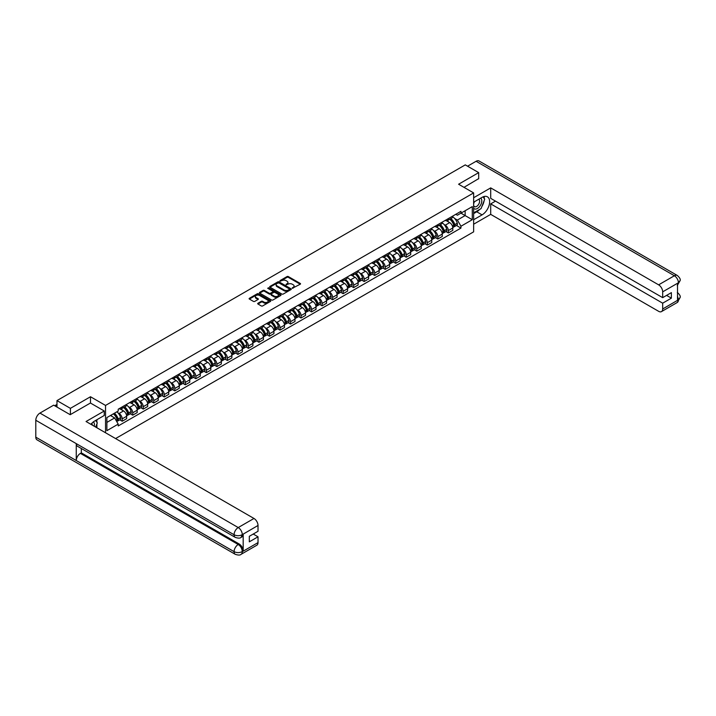 <?xml version="1.0" encoding="UTF-8"?>
<svg xmlns="http://www.w3.org/2000/svg" width="716" height="716" viewBox="0 0 716 716"><rect width="100%" height="100%" fill="white"/><g stroke="black" fill="none" stroke-linecap="round" stroke-linejoin="round"><path stroke-width="1.07" d="M292.298 288.28L300.264 284.216A0.94 0.537 0 0 0 300.264 283.455L288.342 276.573A0.94 0.537 0 0 0 287.026 276.573L279.992 280.636L279.992 281.173L281.827 280.645A2.998 1.727 0 0 1 286.06 280.645L287.053 281.218A2.998 1.727 0 0 1 287.93 282.444A2.998 1.727 0 0 1 287.053 283.661L286.149 284.726L287.984 284.198A2.998 1.727 0 0 1 292.218 284.198L293.211 284.771A2.998 1.727 0 0 1 294.088 285.997A2.998 1.727 0 0 1 293.211 287.223L292.298 288.28L292.298 287.743M257.957 303.253A0.94 0.537 0 0 0 257.957 304.014L261.304 305.947A0.94 0.537 0 0 0 262.629 305.947L270.442 301.436A0.94 0.537 0 0 0 270.442 300.675L258.521 293.793A0.94 0.537 0 0 0 257.196 293.793L249.392 298.304A0.94 0.537 0 0 0 249.392 299.064L253.428 301.4A0.94 0.537 0 0 0 254.753 301.4L258.091 299.467A0.94 0.537 0 0 0 258.091 298.706L256.086 297.552A2.506 1.45 0 0 1 255.361 296.522A2.506 1.45 0 0 1 256.901 295.189A2.506 1.45 0 0 1 259.631 295.502L267.48 300.031A2.506 1.45 0 0 1 268.214 301.051A2.506 1.45 0 0 1 266.665 302.394A2.506 1.45 0 0 1 263.935 302.08L262.629 301.32A0.94 0.537 0 0 0 261.304 301.32L257.957 303.253L257.957 304.014M105.538 405.435L90.493 396.745L70.401 408.353L56.976 400.602L465.275 164.877L478.691 172.628L458.598 184.227L473.634 192.908L105.538 405.435L105.538 432.768M281.889 294.061A0.94 0.537 0 0 0 283.214 294.061L291.027 289.55A0.94 0.537 0 0 0 291.027 288.79L279.115 281.907A0.94 0.537 0 0 0 277.79 281.907L269.977 286.418A0.94 0.537 0 0 0 269.977 287.179L281.889 294.061M267.954 288.423L280.717 295.502L272.921 300.004A0.94 0.537 0 0 1 271.597 300.004L259.684 293.121L263.023 291.206L263.023 290.428L259.684 292.361A0.94 0.537 0 0 0 259.684 293.121L259.684 292.361M263.023 291.206A0.94 0.537 0 0 1 264.347 291.206L264.347 290.428A0.94 0.537 0 0 0 263.023 290.428M264.347 290.428L269.18 293.22A0.94 0.537 0 0 0 270.505 293.22L272.724 291.94A0.94 0.537 0 0 0 272.724 291.179L267.695 288.271L268.616 287.734L280.735 294.732A0.94 0.537 0 0 1 280.735 295.493L280.735 294.732M115.58 438.568L473.634 231.85L473.634 192.908M70.401 408.353L70.401 414.582M56.976 400.602L56.976 407.064M478.691 178.857L478.691 172.628M448.341 218.613A4.386 2.533 60 0 1 447.437 220.582L451.885 218.013A4.386 2.533 -120 0 0 452.798 216.044M444.117 224.547L445.245 225.191A4.386 2.533 60 0 1 448.341 230.561L452.798 227.992A4.386 2.533 -120 0 0 449.693 222.622L446.507 220.779M452.798 227.992L452.798 230.373L448.341 232.942L445.934 231.545M447.437 220.582A4.386 2.533 60 0 1 445.271 220.385M448.341 230.561L448.341 232.942M437.825 224.681A4.386 2.533 60 0 1 436.912 226.65L441.369 224.081A4.386 2.533 -120 0 0 442.273 222.112M435.409 237.623L437.825 239.01L442.273 236.441L442.273 234.069A4.386 2.533 -120 0 0 439.168 228.699L435.981 226.856M436.912 226.65A4.386 2.533 60 0 1 434.755 226.453M433.601 230.615L434.719 231.268A4.386 2.533 60 0 1 437.825 236.638L437.825 239.01M427.3 230.758A4.386 2.533 60 0 1 426.396 232.727L430.844 230.158A4.386 2.533 -120 0 0 431.757 228.189M424.892 243.691L427.3 245.087L431.757 242.518L431.757 240.146A4.386 2.533 -120 0 0 428.651 234.767L425.465 232.933M426.396 232.727A4.386 2.533 60 0 1 424.23 232.53M423.075 236.692L424.203 237.336A4.386 2.533 60 0 1 427.3 242.715L427.3 245.087M416.784 236.835A4.386 2.533 60 0 1 415.871 238.804L420.328 236.235A4.386 2.533 -120 0 0 421.232 234.266M414.367 249.768L416.784 251.164L421.232 248.595L421.232 246.215A4.386 2.533 -120 0 0 418.126 240.845L414.94 239.001M415.871 238.804A4.386 2.533 60 0 1 413.714 238.607M412.559 242.769L413.678 243.413A4.386 2.533 60 0 1 416.784 248.783L416.784 251.164M406.258 242.903A4.386 2.533 60 0 1 405.354 244.881L409.803 242.303A4.386 2.533 -120 0 0 410.707 240.334M403.842 255.845L406.258 257.232L410.707 254.663L410.707 252.292A4.386 2.533 -120 0 0 407.61 246.922L404.424 245.078M405.354 244.881A4.386 2.533 60 0 1 403.189 244.675M402.034 248.837L403.162 249.49A4.386 2.533 60 0 1 406.258 254.86L406.258 257.232M395.742 248.98A4.386 2.533 60 0 1 394.829 250.949L399.277 248.38A4.386 2.533 -120 0 0 400.19 246.411M393.326 261.913L395.742 263.309L400.19 260.74L400.19 258.369A4.386 2.533 -120 0 0 397.085 252.99L393.898 251.155M394.829 250.949A4.386 2.533 60 0 1 392.672 250.752M391.518 254.914L392.637 255.558A4.386 2.533 60 0 1 395.742 260.937L395.742 263.309M385.217 255.057A4.386 2.533 60 0 1 384.313 257.026L388.761 254.457A4.386 2.533 -120 0 0 389.665 252.488M382.8 267.99L385.217 269.386L389.665 266.817L389.665 264.437A4.386 2.533 -120 0 0 386.568 259.067L383.382 257.223M384.313 257.026A4.386 2.533 60 0 1 382.147 256.829M380.993 260.991L382.111 261.635A4.386 2.533 60 0 1 385.217 267.005L385.217 269.386M374.701 261.134A4.386 2.533 60 0 1 373.788 263.103L378.236 260.526A4.386 2.533 -120 0 0 379.149 258.557M372.284 274.067L374.701 275.463L379.149 272.885L379.149 270.514A4.386 2.533 -120 0 0 376.043 265.144L372.857 263.3M373.788 263.103A4.386 2.533 60 0 1 371.631 262.897M370.476 267.059L371.595 267.712A4.386 2.533 60 0 1 374.701 273.082L374.701 275.463M364.175 267.202A4.386 2.533 60 0 1 363.272 269.171L367.72 266.603A4.386 2.533 -120 0 0 368.624 264.634M361.759 280.144L364.175 281.531L368.624 278.963L368.624 276.591A4.386 2.533 -120 0 0 365.527 271.212L362.341 269.377M363.272 269.171A4.386 2.533 60 0 1 361.106 268.974M359.951 273.136L361.07 273.78A4.386 2.533 60 0 1 364.175 279.159L364.175 281.531M353.65 273.279A4.386 2.533 60 0 1 352.746 275.248L357.195 272.68A4.386 2.533 -120 0 0 358.107 270.711M351.243 286.212L353.659 287.608L358.107 285.04L358.107 282.659A4.386 2.533 -120 0 0 355.002 277.289L351.816 275.445M352.746 275.248A4.386 2.533 60 0 1 350.589 275.051M349.426 279.213L350.554 279.858A4.386 2.533 60 0 1 353.659 285.236L353.659 287.608M343.134 279.356A4.386 2.533 60 0 1 342.221 281.325L346.678 278.748A4.386 2.533 -120 0 0 347.582 276.779M340.718 292.289L343.134 293.685L347.582 291.108L347.582 288.736A4.386 2.533 -120 0 0 344.486 283.366L341.299 281.522M342.221 281.325A4.386 2.533 60 0 1 340.064 281.128M338.91 285.281L340.028 285.935A4.386 2.533 60 0 1 343.134 291.305L343.134 293.685M332.609 285.424A4.386 2.533 60 0 1 331.705 287.393L336.153 284.825A4.386 2.533 -120 0 0 337.066 282.856M330.201 298.366L332.609 299.753L337.066 297.185L337.066 294.813A4.386 2.533 -120 0 0 333.96 289.434L330.774 287.599M331.705 287.393A4.386 2.533 60 0 1 329.548 287.197M328.384 291.358L329.512 292.012A4.386 2.533 60 0 1 332.609 297.382L332.609 299.753M322.093 291.502A4.386 2.533 60 0 1 321.18 293.47L325.637 290.902A4.386 2.533 -120 0 0 326.541 288.933M319.676 304.434L322.093 305.83L326.541 303.262L326.541 300.881A4.386 2.533 -120 0 0 323.444 295.511L320.258 293.676M321.18 293.47A4.386 2.533 60 0 1 319.023 293.274M317.868 297.435L318.987 298.08A4.386 2.533 60 0 1 322.093 303.459L322.093 305.83M311.567 297.579A4.386 2.533 60 0 1 310.663 299.548L315.112 296.979A4.386 2.533 -120 0 0 316.025 295.001M309.16 310.511L311.567 311.908L316.025 309.339L316.025 306.958A4.386 2.533 -120 0 0 312.919 301.588L309.733 299.744M310.663 299.548A4.386 2.533 60 0 1 308.507 299.351M307.343 303.503L308.471 304.157A4.386 2.533 60 0 1 311.567 309.527L311.567 311.908M301.051 303.647A4.386 2.533 60 0 1 300.138 305.616L304.595 303.047A4.386 2.533 -120 0 0 305.499 301.078M298.635 316.588L301.051 317.976L305.499 315.407L305.499 313.035A4.386 2.533 -120 0 0 302.403 307.656L299.216 305.822M300.138 305.616A4.386 2.533 60 0 1 297.981 305.419M296.827 309.58L297.945 310.234A4.386 2.533 60 0 1 301.051 315.604L301.051 317.976M290.526 309.724A4.386 2.533 60 0 1 289.622 311.693L294.07 309.124A4.386 2.533 -120 0 0 294.983 307.155M288.118 322.656L290.526 324.053L294.983 321.484L294.983 319.103A4.386 2.533 -120 0 0 291.877 313.733L288.691 311.899M289.622 311.693A4.386 2.533 60 0 1 287.456 311.496M286.302 315.658L287.429 316.302A4.386 2.533 60 0 1 290.526 321.681L290.526 324.053M280.01 315.801A4.386 2.533 60 0 1 279.097 317.77L283.554 315.201A4.386 2.533 -120 0 0 284.458 313.232M277.593 328.733L280.01 330.13L284.458 327.561L284.458 325.18A4.386 2.533 -120 0 0 281.361 319.81L278.175 317.967M279.097 317.77A4.386 2.533 60 0 1 276.94 317.573M275.785 321.735L276.904 322.379A4.386 2.533 60 0 1 280.01 327.749L280.01 330.13M269.485 321.869A4.386 2.533 60 0 1 268.581 323.838L273.029 321.269A4.386 2.533 -120 0 0 273.942 319.3M267.077 334.811L269.485 336.198L273.942 333.629L273.942 331.257A4.386 2.533 -120 0 0 270.836 325.878L267.65 324.044M268.581 323.838A4.386 2.533 60 0 1 266.415 323.641M265.26 327.803L266.388 328.456A4.386 2.533 60 0 1 269.485 333.826L269.485 336.198M258.968 327.946A4.386 2.533 60 0 1 258.055 329.915L262.512 327.346A4.386 2.533 -120 0 0 263.416 325.377M256.552 340.879L258.968 342.275L263.416 339.706L263.416 337.334A4.386 2.533 -120 0 0 260.311 331.955L257.125 330.121M258.055 329.915A4.386 2.533 60 0 1 255.898 329.718M254.744 333.88L255.863 334.524A4.386 2.533 60 0 1 258.968 339.903L258.968 342.275M248.443 334.023A4.386 2.533 60 0 1 247.539 335.992L251.987 333.423A4.386 2.533 -120 0 0 252.9 331.454M246.035 346.956L248.443 348.352L252.9 345.783L252.9 343.403A4.386 2.533 -120 0 0 249.795 338.033L246.608 336.189M247.539 335.992A4.386 2.533 60 0 1 245.373 335.795M244.219 339.957L245.346 340.601A4.386 2.533 60 0 1 248.443 345.971L248.443 348.352M237.927 340.091A4.386 2.533 60 0 1 237.014 342.06L241.471 339.491A4.386 2.533 -120 0 0 242.375 337.522M235.51 353.033L237.927 354.42L242.375 351.851L242.375 349.48A4.386 2.533 -120 0 0 239.269 344.11L236.083 342.266M237.014 342.06A4.386 2.533 60 0 1 234.857 341.863M233.702 346.025L234.821 346.678A4.386 2.533 60 0 1 237.927 352.048L237.927 354.42M227.402 346.168A4.386 2.533 60 0 1 226.498 348.137L230.946 345.568A4.386 2.533 -120 0 0 231.85 343.599M224.985 359.101L227.402 360.497L231.859 357.928L231.859 355.557A4.386 2.533 -120 0 0 228.753 350.178L225.567 348.343M226.498 348.137A4.386 2.533 60 0 1 224.332 347.94M223.177 352.102L224.305 352.746A4.386 2.533 60 0 1 227.402 358.125L227.402 360.497M216.885 352.245A4.386 2.533 60 0 1 215.972 354.214L220.421 351.645A4.386 2.533 -120 0 0 221.334 349.676M214.469 365.178L216.885 366.574L221.334 364.005L221.334 361.625A4.386 2.533 -120 0 0 218.228 356.255L215.042 354.411M215.972 354.214A4.386 2.533 60 0 1 213.816 354.017M212.661 358.179L213.78 358.823A4.386 2.533 60 0 1 216.885 364.193L216.885 366.574M206.36 358.313A4.386 2.533 60 0 1 205.456 360.291L209.904 357.714A4.386 2.533 -120 0 0 210.808 355.745M203.944 371.255L206.36 372.642L210.808 370.074L210.808 367.702A4.386 2.533 -120 0 0 207.712 362.332L204.525 360.488M205.456 360.291A4.386 2.533 60 0 1 203.29 360.085M202.136 364.247L203.255 364.9A4.386 2.533 60 0 1 206.36 370.27L206.36 372.642M195.844 364.39A4.386 2.533 60 0 1 194.931 366.359L199.379 363.791A4.386 2.533 -120 0 0 200.292 361.822M193.427 377.323L195.844 378.719L200.292 376.151L200.292 373.779A4.386 2.533 -120 0 0 197.186 368.4L194 366.565M194.931 366.359A4.386 2.533 60 0 1 192.774 366.162M191.619 370.324L192.738 370.969A4.386 2.533 60 0 1 195.844 376.348L195.844 378.719M185.319 370.467A4.386 2.533 60 0 1 184.415 372.436L188.863 369.868A4.386 2.533 -120 0 0 189.767 367.899M182.902 383.4L185.319 384.796L189.767 382.228L189.767 379.847A4.386 2.533 -120 0 0 186.67 374.477L183.484 372.633M184.415 372.436A4.386 2.533 60 0 1 182.249 372.239M181.094 376.401L182.213 377.046A4.386 2.533 60 0 1 185.319 382.416L185.319 384.796M174.802 376.544A4.386 2.533 60 0 1 173.89 378.513L178.338 375.936A4.386 2.533 -120 0 0 179.251 373.967M172.386 389.477L174.802 390.873L179.251 388.296L179.251 385.924A4.386 2.533 -120 0 0 176.145 380.554L172.959 378.71M173.89 378.513A4.386 2.533 60 0 1 171.733 378.308M170.578 382.469L171.697 383.123A4.386 2.533 60 0 1 174.802 388.493L174.802 390.873M164.277 382.613A4.386 2.533 60 0 1 163.364 384.582L167.821 382.013A4.386 2.533 -120 0 0 168.725 380.044M161.861 395.554L164.277 396.941L168.725 394.373L168.725 392.001A4.386 2.533 -120 0 0 165.629 386.622L162.442 384.787M163.364 384.582A4.386 2.533 60 0 1 161.207 384.385M160.053 388.546L161.172 389.191A4.386 2.533 60 0 1 164.277 394.57L164.277 396.941M153.752 388.69A4.386 2.533 60 0 1 152.848 390.659L157.296 388.09A4.386 2.533 -120 0 0 158.209 386.121M151.345 401.622L153.752 403.019L158.209 400.45L158.209 398.069A4.386 2.533 -120 0 0 155.104 392.699L151.917 390.855M152.848 390.659A4.386 2.533 60 0 1 150.691 390.462M149.528 394.623L150.655 395.268A4.386 2.533 60 0 1 153.752 400.647L153.752 403.019M143.236 394.767A4.386 2.533 60 0 1 142.323 396.736L146.78 394.167A4.386 2.533 -120 0 0 147.684 392.189M140.819 407.699L143.236 409.096L147.684 406.518L147.684 404.146A4.386 2.533 -120 0 0 144.587 398.776L141.401 396.933M142.323 396.736A4.386 2.533 60 0 1 140.166 396.539M139.011 400.692L140.13 401.345A4.386 2.533 60 0 1 143.236 406.715L143.236 409.096M132.711 400.835A4.386 2.533 60 0 1 131.807 402.804L136.255 400.235A4.386 2.533 -120 0 0 137.168 398.266M130.303 413.776L132.711 415.164L137.168 412.595L137.168 410.223A4.386 2.533 -120 0 0 134.062 404.844L130.876 403.01M131.807 402.804A4.386 2.533 60 0 1 129.65 402.607M128.486 406.769L129.614 407.422A4.386 2.533 60 0 1 132.711 412.792L132.711 415.164M122.194 406.912A4.386 2.533 60 0 1 121.281 408.881L125.739 406.312A4.386 2.533 -120 0 0 126.642 404.343M119.778 419.845L122.194 421.241L126.642 418.672L126.642 416.291A4.386 2.533 -120 0 0 123.546 410.921L120.36 409.087M121.281 408.881A4.386 2.533 60 0 1 119.124 408.684M117.97 412.846L119.089 413.49A4.386 2.533 60 0 1 122.194 418.869L122.194 421.241M455.797 214.308L457.381 215.221L472.283 206.62L465.14 210.746L465.14 215.57L457.381 220.054L454.642 218.47M106.881 422.404L114.641 417.929L118.212 424.123L106.881 430.665L106.881 417.58L118.212 411.038L118.212 409.212L460.952 211.327L460.952 213.162L472.283 219.705L460.952 226.238L457.381 220.054M472.283 206.62L472.283 219.705M118.212 424.123L118.212 425.948L460.952 228.073L460.952 226.238M90.493 396.745L90.493 403.054M114.641 417.929L110.461 415.513M456.45 225.468L460.952 228.073M292.567 288.369L293.211 288.002A2.998 1.727 0 0 0 294.088 286.776L294.088 285.997M287.93 282.444L287.93 283.223A2.998 1.727 0 0 1 287.053 284.44L286.409 284.816M300.246 284.225L288.342 277.352A0.94 0.537 0 0 0 287.026 277.352L280.251 281.263M291.018 289.559L279.115 282.686A0.94 0.537 0 0 0 277.79 282.686L269.986 287.188M289.371 289.434L289.371 288.897L278.909 282.865L277.029 283.42A2.998 1.727 0 0 0 276.152 284.637A2.998 1.727 0 0 0 277.029 285.863L284.171 289.989A2.998 1.727 0 0 0 288.414 289.989L289.371 289.434L289.371 290.213L289.371 289.676M276.152 284.637L276.152 285.416A2.998 1.727 0 0 0 277.029 286.642L277.029 285.863M289.371 290.213L288.414 290.768A2.998 1.727 0 0 1 284.171 290.768L277.029 286.642M264.347 291.206L269.18 293.999A0.94 0.537 0 0 0 270.505 293.999L272.724 292.719A0.94 0.537 0 0 0 273.002 292.334L273.002 291.555M274.192 296.12A2.506 1.45 0 0 0 276.922 296.433A2.506 1.45 0 0 0 278.47 295.09A2.506 1.45 0 0 0 277.736 294.07L274.971 292.477A0.94 0.537 0 0 0 273.646 292.477L271.436 293.757A0.94 0.537 0 0 0 271.436 294.518L274.192 296.12L274.192 296.898A2.506 1.45 0 0 0 276.922 297.212A2.506 1.45 0 0 0 278.47 295.869L278.47 295.09M271.158 294.142L271.158 294.92A0.94 0.537 0 0 0 271.436 295.296L271.436 294.518M274.192 296.898L271.436 295.296M268.214 301.051L268.214 301.83A2.506 1.45 0 0 1 266.665 303.172A2.506 1.45 0 0 1 263.935 302.859L262.629 302.098A0.94 0.537 0 0 0 261.304 302.098L257.975 304.023M255.361 296.522L255.361 297.301A2.506 1.45 0 0 0 256.086 298.33L256.086 297.552M258.091 298.706L258.091 299.467L256.086 298.33M270.442 300.675L270.442 301.436L258.521 294.571A0.94 0.537 0 0 0 257.196 294.571L249.401 299.073L249.392 298.304M449.997 219.096A6.005 3.473 60 0 1 450.033 219.114A6.005 3.473 60 0 1 453.98 224.511L454.016 224.636A1.172 0.671 60 0 1 453.837 225.549A1.172 0.671 60 0 1 453.81 225.567M449.738 219.248A7.249 4.189 60 0 1 453.72 225.236L453.756 225.352A2.408 1.387 60 0 1 453.371 227.249L452.78 227.59M453.783 226.712A2.408 1.387 -120 0 0 454.454 226.623A2.408 1.387 -120 0 0 454.839 224.734L454.803 224.609A7.249 4.189 -120 0 0 450.812 218.631M452.7 216.814A7.249 4.189 60 0 1 457.264 223.186L457.3 223.311A2.408 1.387 60 0 1 456.915 225.2L454.454 226.623M447.267 220.662A7.249 4.189 60 0 1 448.78 222.094M452.306 222.103L453.228 222.64M479.711 209.376A10.731 6.193 120 0 1 476.74 211.793L482.065 214.872A10.731 6.193 120 0 0 489.073 205.42A10.731 6.193 120 0 0 487.426 196.819A10.731 6.193 120 0 0 482.065 197.347L473.634 202.216M482.065 214.872L473.634 219.74M473.634 224.215L490.702 214.37L490.702 203.89L662.676 303.181L662.676 308.981L678.517 299.753M495.49 201.124L490.702 203.89M666.587 295.395L671.375 298.16L671.375 292.629L662.676 297.65L490.702 198.359L490.702 187.887L658.63 284.843L674.374 275.75L476.095 161.279L467.566 166.201M473.634 197.741L490.702 187.887M490.702 214.37L658.63 311.317A5.719 3.303 -120 0 0 661.486 311.603A5.719 3.303 -120 0 0 662.676 308.981M476.095 161.279A5.862 3.383 -60 0 1 479.031 160.984L677.309 275.463A5.862 3.383 -60 0 0 674.374 275.75A5.719 3.303 60 0 1 678.419 282.757L662.676 291.851A5.719 3.303 -120 0 0 658.63 284.843M662.676 297.65L662.676 291.851M671.375 298.16L662.676 303.181M677.515 285.38L678.419 282.954L677.515 283.482L677.515 300.219L678.419 299.7L677.515 296.218M478.691 178.624L463.995 187.341M481.841 206.575A10.731 6.193 120 0 0 484.15 200.614M484.32 198.699A10.731 6.193 120 0 0 484.061 196.506M476.74 211.793L473.634 213.592M677.309 292.397C679.609 294.464 680.576 296.12 680.2 297.364L678.419 299.7M677.309 275.463C679.609 277.513 680.576 279.177 680.2 280.466L678.419 282.757M235.295 537.385A5.862 3.383 -60 0 1 234.078 534.745C236.781 536.042 239.475 536.024 242.169 534.709L241.086 537.385C240.129 538.36 238.195 538.36 235.295 537.385L77.48 446.274A5.862 3.383 -60 0 1 76.263 443.634L35.8 420.265A5.862 3.383 -60 0 1 39.944 413.087L53.673 405.158L70.195 414.698L90.431 403.019L104.25 411.002L104.25 415.477L94.673 421.008A10.731 6.193 120 0 0 90.923 424.328M104.25 411.002L86.045 421.509L253.974 518.465A5.719 3.303 60 0 1 258.02 525.472L258.02 531.281L249.32 536.302L249.32 541.833L258.02 536.803L258.02 542.612A5.719 3.303 60 0 1 256.838 545.225L241.086 554.318A5.719 3.303 -120 0 0 242.276 551.696L258.02 542.612M96.669 427.649L98.924 428.947M96.902 427.506L96.902 423.917M96.902 422.306L96.902 419.719M241.086 554.318C240.173 555.294 238.24 555.294 235.295 554.327L37.017 439.848A5.862 3.383 -60 0 1 35.8 437.163L76.263 460.531A5.862 3.383 -60 0 1 80.416 453.38L238.231 544.5L239.135 543.972A5.719 3.303 60 0 1 243.18 550.98L243.18 534.234A5.719 3.303 60 0 1 241.999 536.857L241.086 537.385M35.8 420.265L35.8 437.163M39.944 413.087L238.231 527.558A5.862 3.383 -60 0 0 234.078 534.745L76.263 443.634L76.263 460.531L234.078 551.642C236.772 552.94 239.466 552.94 242.169 551.642L242.276 551.696M258.02 536.803L253.231 534.038M81.32 448.493L81.32 452.861L239.135 543.972M81.32 452.861L80.416 453.38M473.634 208.177A6.202 3.58 120 0 0 478.565 207.64A6.202 3.58 120 0 0 481.796 200.892A6.202 3.58 120 0 0 480.669 198.153M474.153 201.921A6.202 3.58 120 0 0 473.634 203.04M473.634 205.107A4.242 2.452 120 0 0 474.493 206.638A4.242 2.452 120 0 0 477.76 205.501A4.242 2.452 120 0 0 479.613 201.232A4.242 2.452 120 0 0 478.736 199.29A4.242 2.452 120 0 0 478.718 199.281M474.502 201.715A4.242 2.452 120 0 0 473.634 204.257M483.032 196.864L484.696 199.218L481.054 208.607L473.768 212.804M94.199 426.217A6.202 3.58 120 0 0 94.405 424.552A6.202 3.58 120 0 0 93.375 421.885M92.221 425.08A4.242 2.452 120 0 0 92.23 424.883A4.242 2.452 120 0 0 91.791 423.335M95.613 420.471L97.304 422.879L95.676 427.076M439.481 225.173A6.005 3.473 60 0 1 439.508 225.191A6.005 3.473 60 0 1 443.464 230.579L443.499 230.704A1.172 0.671 60 0 1 443.311 231.626A1.172 0.671 60 0 1 443.285 231.635M439.212 225.325A7.249 4.189 60 0 1 443.195 231.304L443.231 231.429A2.408 1.387 60 0 1 442.855 233.318L442.255 233.667M443.267 232.79A2.408 1.387 -120 0 0 443.929 232.7A2.408 1.387 -120 0 0 444.314 230.812L444.278 230.686A7.249 4.189 -120 0 0 440.295 224.699M442.184 222.882A7.249 4.189 60 0 1 446.739 229.263L446.775 229.389A2.408 1.387 60 0 1 446.399 231.277L443.929 232.7M436.742 226.739A7.249 4.189 60 0 1 438.255 228.171M441.781 228.18L442.703 228.708M428.956 231.25A6.005 3.473 60 0 1 428.991 231.268A6.005 3.473 60 0 1 432.938 236.656L432.974 236.781A1.172 0.671 60 0 1 432.795 237.703A1.172 0.671 60 0 1 432.768 237.712M428.696 231.402A7.249 4.189 60 0 1 432.679 237.381L432.715 237.506A2.408 1.387 60 0 1 432.33 239.395L431.73 239.744M432.741 238.867A2.408 1.387 -120 0 0 433.413 238.777A2.408 1.387 -120 0 0 433.789 236.88L433.762 236.754A7.249 4.189 -120 0 0 429.77 230.776M431.659 228.959A7.249 4.189 60 0 1 436.223 235.34L436.259 235.457A2.408 1.387 60 0 1 435.874 237.354L433.413 238.777M426.226 232.816A7.249 4.189 60 0 1 427.738 234.239M431.265 234.248L432.187 234.785M418.439 237.318A6.005 3.473 60 0 1 418.466 237.336A6.005 3.473 60 0 1 422.422 242.733L422.458 242.858A1.172 0.671 60 0 1 422.27 243.771A1.172 0.671 60 0 1 422.243 243.789M418.171 237.47A7.249 4.189 60 0 1 422.154 243.458L422.189 243.583A2.408 1.387 60 0 1 421.814 245.472L421.214 245.812M422.225 244.935A2.408 1.387 -120 0 0 422.887 244.845A2.408 1.387 -120 0 0 423.272 242.957L423.237 242.831A7.249 4.189 -120 0 0 419.254 236.853M421.142 235.036A7.249 4.189 60 0 1 425.698 241.408L425.734 241.534A2.408 1.387 60 0 1 425.349 243.422L422.887 244.845M415.701 238.884A7.249 4.189 60 0 1 417.213 240.316M420.74 240.325L421.661 240.862M407.914 243.395A6.005 3.473 60 0 1 407.95 243.413A6.005 3.473 60 0 1 411.897 248.801L411.933 248.926A1.172 0.671 60 0 1 411.754 249.848A1.172 0.671 60 0 1 411.727 249.857M407.655 243.547A7.249 4.189 60 0 1 411.637 249.526L411.673 249.651A2.408 1.387 60 0 1 411.288 251.54L410.689 251.889M411.7 251.012A2.408 1.387 -120 0 0 412.371 250.922A2.408 1.387 -120 0 0 412.747 249.034L412.711 248.908A7.249 4.189 -120 0 0 408.729 242.921M410.617 241.104A7.249 4.189 60 0 1 415.173 247.485L415.208 247.611A2.408 1.387 60 0 1 414.832 249.499L412.371 250.922M405.184 244.962A7.249 4.189 60 0 1 406.697 246.394M410.214 246.402L411.145 246.93M397.398 249.472A6.005 3.473 60 0 1 397.425 249.49A6.005 3.473 60 0 1 401.381 254.878L401.416 255.003A1.172 0.671 60 0 1 401.228 255.925A1.172 0.671 60 0 1 401.202 255.934M397.129 249.624A7.249 4.189 60 0 1 401.112 255.603L401.148 255.728A2.408 1.387 60 0 1 400.772 257.617L400.172 257.966M401.184 257.089A2.408 1.387 -120 0 0 401.846 256.999A2.408 1.387 -120 0 0 402.231 255.102L402.195 254.977A7.249 4.189 -120 0 0 398.212 248.998M400.101 247.181A7.249 4.189 60 0 1 404.656 253.562L404.692 253.679A2.408 1.387 60 0 1 404.307 255.576L401.846 256.999M394.659 251.039A7.249 4.189 60 0 1 396.172 252.462M399.698 252.471L400.62 253.008M386.873 255.54A6.005 3.473 60 0 1 386.9 255.558A6.005 3.473 60 0 1 390.855 260.955L390.891 261.08A1.172 0.671 60 0 1 390.712 261.993A1.172 0.671 60 0 1 390.685 262.011M386.613 255.693A7.249 4.189 60 0 1 390.596 261.68L390.632 261.805A2.408 1.387 60 0 1 390.247 263.694L389.647 264.034M390.659 263.157A2.408 1.387 -120 0 0 391.33 263.067A2.408 1.387 -120 0 0 391.706 261.179L391.67 261.054A7.249 4.189 -120 0 0 387.687 255.075M389.576 253.258A7.249 4.189 60 0 1 394.131 259.631L394.167 259.756A2.408 1.387 60 0 1 393.791 261.644L391.33 263.067M384.143 257.107A7.249 4.189 60 0 1 385.655 258.539M389.173 258.548L390.104 259.085M376.356 261.617A6.005 3.473 60 0 1 376.383 261.635A6.005 3.473 60 0 1 380.339 267.032L380.375 267.149A1.172 0.671 60 0 1 380.187 268.07A1.172 0.671 60 0 1 380.16 268.088M376.088 261.77A7.249 4.189 60 0 1 380.071 267.748L380.106 267.874A2.408 1.387 60 0 1 379.731 269.771L379.131 270.111M380.142 269.234A2.408 1.387 -120 0 0 380.805 269.144A2.408 1.387 -120 0 0 381.189 267.256L381.154 267.131A7.249 4.189 -120 0 0 377.171 261.143M379.059 259.326A7.249 4.189 60 0 1 383.615 265.708L383.651 265.833A2.408 1.387 60 0 1 383.266 267.721L380.805 269.144M373.618 263.184A7.249 4.189 60 0 1 375.13 264.616M378.657 264.625L379.578 265.153M365.831 267.695A6.005 3.473 60 0 1 365.858 267.712A6.005 3.473 60 0 1 369.814 273.1L369.85 273.226A1.172 0.671 60 0 1 369.671 274.147A1.172 0.671 60 0 1 369.644 274.156M365.572 267.847A7.249 4.189 60 0 1 369.554 273.825L369.59 273.951A2.408 1.387 60 0 1 369.205 275.839L368.606 276.188M369.617 275.311A2.408 1.387 -120 0 0 370.288 275.221A2.408 1.387 -120 0 0 370.664 273.324L370.628 273.199A7.249 4.189 -120 0 0 366.646 267.22M368.534 265.403A7.249 4.189 60 0 1 373.09 271.785L373.125 271.91A2.408 1.387 60 0 1 372.75 273.798L370.288 275.221M363.093 269.261A7.249 4.189 60 0 1 364.614 270.684M368.131 270.693L369.062 271.23M355.315 273.772A6.005 3.473 60 0 1 355.342 273.78A6.005 3.473 60 0 1 359.298 279.177L359.334 279.303A1.172 0.671 60 0 1 359.146 280.216A1.172 0.671 60 0 1 359.119 280.233M355.046 273.915A7.249 4.189 60 0 1 359.029 279.902L359.065 280.028A2.408 1.387 60 0 1 358.689 281.916L358.09 282.265M359.101 281.379A2.408 1.387 -120 0 0 359.763 281.29A2.408 1.387 -120 0 0 360.148 279.401L360.112 279.276A7.249 4.189 -120 0 0 356.129 273.297M358.018 271.48A7.249 4.189 60 0 1 362.573 277.853L362.609 277.978A2.408 1.387 60 0 1 362.224 279.875L359.763 281.29M352.576 275.329A7.249 4.189 60 0 1 354.089 276.761M357.615 276.77L358.537 277.307M344.79 279.84A6.005 3.473 60 0 1 344.817 279.858A6.005 3.473 60 0 1 348.773 285.254L348.808 285.38A1.172 0.671 60 0 1 348.62 286.293A1.172 0.671 60 0 1 348.603 286.31M344.53 279.992A7.249 4.189 60 0 1 348.513 285.97L348.549 286.096A2.408 1.387 60 0 1 348.164 287.993L347.564 288.333M348.576 287.456A2.408 1.387 -120 0 0 349.247 287.367A2.408 1.387 -120 0 0 349.623 285.478L349.587 285.353A7.249 4.189 -120 0 0 345.604 279.374M347.493 277.548A7.249 4.189 60 0 1 352.048 283.93L352.084 284.055A2.408 1.387 60 0 1 351.708 285.944L349.247 287.367M342.051 281.406A7.249 4.189 60 0 1 343.573 282.838M347.09 282.847L348.021 283.375M334.265 285.917A6.005 3.473 60 0 1 334.3 285.935A6.005 3.473 60 0 1 338.256 291.322L338.292 291.448A1.172 0.671 60 0 1 338.104 292.37A1.172 0.671 60 0 1 338.077 292.379M334.005 286.069A7.249 4.189 60 0 1 337.988 292.047L338.024 292.173A2.408 1.387 60 0 1 337.648 294.061L337.048 294.41M338.059 293.533A2.408 1.387 -120 0 0 338.722 293.444A2.408 1.387 -120 0 0 339.107 291.546L339.071 291.421A7.249 4.189 -120 0 0 335.088 285.442M336.976 283.625A7.249 4.189 60 0 1 341.532 290.007L341.568 290.132A2.408 1.387 60 0 1 341.183 292.021L338.722 293.444M331.535 287.483A7.249 4.189 60 0 1 333.047 288.906M336.574 288.924L337.496 289.452M323.748 291.994A6.005 3.473 60 0 1 323.775 292.012A6.005 3.473 60 0 1 327.731 297.4L327.767 297.525A1.172 0.671 60 0 1 327.579 298.438A1.172 0.671 60 0 1 327.552 298.456M323.489 292.146A7.249 4.189 60 0 1 327.472 298.125L327.507 298.25A2.408 1.387 60 0 1 327.123 300.138L326.523 300.487M327.534 299.601A2.408 1.387 -120 0 0 328.205 299.512A2.408 1.387 -120 0 0 328.581 297.623L328.546 297.498A7.249 4.189 -120 0 0 324.563 291.519M326.451 289.703A7.249 4.189 60 0 1 331.007 296.075L331.043 296.2A2.408 1.387 60 0 1 330.667 298.098L328.205 299.512M321.01 293.551A7.249 4.189 60 0 1 322.522 294.983M326.048 294.992L326.979 295.529M313.223 298.062A6.005 3.473 60 0 1 313.259 298.08A6.005 3.473 60 0 1 317.215 303.477L317.251 303.602A1.172 0.671 60 0 1 317.063 304.515A1.172 0.671 60 0 1 317.036 304.533M312.964 298.214A7.249 4.189 60 0 1 316.946 304.193L316.982 304.318A2.408 1.387 60 0 1 316.606 306.215L316.007 306.555M317.018 305.678A2.408 1.387 -120 0 0 317.68 305.589A2.408 1.387 -120 0 0 318.065 303.7L318.029 303.575A7.249 4.189 -120 0 0 314.047 297.596M315.935 295.78A7.249 4.189 60 0 1 320.491 302.152L320.526 302.277A2.408 1.387 60 0 1 320.142 304.166L317.68 305.589M310.493 299.628A7.249 4.189 60 0 1 312.006 301.06M315.532 301.069L316.454 301.597M302.707 304.139A6.005 3.473 60 0 1 302.734 304.157A6.005 3.473 60 0 1 306.69 309.545L306.725 309.67A1.172 0.671 60 0 1 306.538 310.592A1.172 0.671 60 0 1 306.511 310.601M302.447 304.291A7.249 4.189 60 0 1 306.43 310.27L306.466 310.395A2.408 1.387 60 0 1 306.081 312.283L305.481 312.632M306.493 311.755A2.408 1.387 -120 0 0 307.164 311.666A2.408 1.387 -120 0 0 307.54 309.768L307.504 309.652A7.249 4.189 -120 0 0 303.521 303.665M305.41 301.848A7.249 4.189 60 0 1 309.965 308.229L310.001 308.354A2.408 1.387 60 0 1 309.625 310.243L307.164 311.666M299.968 305.705A7.249 4.189 60 0 1 301.481 307.128M305.007 307.146L305.929 307.674M292.182 310.216A6.005 3.473 60 0 1 292.218 310.234A6.005 3.473 60 0 1 296.164 315.622L296.2 315.747A1.172 0.671 60 0 1 296.021 316.66A1.172 0.671 60 0 1 295.994 316.678M291.922 310.368A7.249 4.189 60 0 1 295.905 316.347L295.941 316.472A2.408 1.387 60 0 1 295.565 318.36L294.965 318.71M295.976 317.832A2.408 1.387 -120 0 0 296.639 317.734A2.408 1.387 -120 0 0 297.024 315.845L296.988 315.72A7.249 4.189 -120 0 0 293.005 309.742M294.894 307.925A7.249 4.189 60 0 1 299.449 314.297L299.485 314.422A2.408 1.387 60 0 1 299.1 316.32L296.639 317.734M289.452 311.773A7.249 4.189 60 0 1 290.965 313.205M294.491 313.214L295.413 313.751M281.665 316.284A6.005 3.473 60 0 1 281.692 316.302A6.005 3.473 60 0 1 285.648 321.699L285.684 321.824A1.172 0.671 60 0 1 285.496 322.737A1.172 0.671 60 0 1 285.469 322.755M281.397 316.436A7.249 4.189 60 0 1 285.389 322.424L285.424 322.54A2.408 1.387 60 0 1 285.04 324.438L284.44 324.778M285.451 323.9A2.408 1.387 -120 0 0 286.123 323.811A2.408 1.387 -120 0 0 286.498 321.923L286.463 321.797A7.249 4.189 -120 0 0 282.48 315.819M284.368 314.002A7.249 4.189 60 0 1 288.924 320.374L288.96 320.5A2.408 1.387 60 0 1 288.584 322.388L286.123 323.811M278.927 317.85A7.249 4.189 60 0 1 280.439 319.282M283.966 319.291L284.887 319.828M271.14 322.361A6.005 3.473 60 0 1 271.176 322.379A6.005 3.473 60 0 1 275.123 327.767L275.159 327.892A1.172 0.671 60 0 1 274.98 328.814A1.172 0.671 60 0 1 274.953 328.823M270.881 322.513A7.249 4.189 60 0 1 274.863 328.492L274.899 328.617A2.408 1.387 60 0 1 274.514 330.506L273.924 330.855M274.926 329.978A2.408 1.387 -120 0 0 275.597 329.888A2.408 1.387 -120 0 0 275.982 328L275.946 327.874A7.249 4.189 -120 0 0 271.955 321.887M273.843 320.07A7.249 4.189 60 0 1 278.408 326.451L278.443 326.577A2.408 1.387 60 0 1 278.059 328.465L275.597 329.888M268.411 323.927A7.249 4.189 60 0 1 269.923 325.35M273.449 325.368L274.371 325.896M260.624 328.438A6.005 3.473 60 0 1 260.651 328.456A6.005 3.473 60 0 1 264.607 333.844L264.643 333.969A1.172 0.671 60 0 1 264.455 334.882A1.172 0.671 60 0 1 264.428 334.9M260.356 328.59A7.249 4.189 60 0 1 264.338 334.569L264.374 334.694A2.408 1.387 60 0 1 263.998 336.583L263.399 336.932M264.41 336.055A2.408 1.387 -120 0 0 265.081 335.956A2.408 1.387 -120 0 0 265.457 334.068L265.421 333.942A7.249 4.189 -120 0 0 261.438 327.964M263.327 326.147A7.249 4.189 60 0 1 267.882 332.519L267.918 332.645A2.408 1.387 60 0 1 267.542 334.542L265.081 335.956M257.885 330.004A7.249 4.189 60 0 1 259.398 331.427M262.924 331.436L263.846 331.973M250.099 334.506A6.005 3.473 60 0 1 250.135 334.524A6.005 3.473 60 0 1 254.082 339.921L254.117 340.046A1.172 0.671 60 0 1 253.938 340.959A1.172 0.671 60 0 1 253.911 340.977M249.839 334.658A7.249 4.189 60 0 1 253.822 340.646L253.858 340.762A2.408 1.387 60 0 1 253.473 342.66L252.882 343M253.885 342.123A2.408 1.387 -120 0 0 254.556 342.033A2.408 1.387 -120 0 0 254.932 340.145L254.905 340.019A7.249 4.189 -120 0 0 250.913 334.041M252.802 332.224A7.249 4.189 60 0 1 257.366 338.596L257.402 338.722A2.408 1.387 60 0 1 257.017 340.61L254.556 342.033M247.369 336.072A7.249 4.189 60 0 1 248.882 337.505M252.408 337.513L253.33 338.05M239.583 340.583A6.005 3.473 60 0 1 239.609 340.601A6.005 3.473 60 0 1 243.565 345.989L243.601 346.114A1.172 0.671 60 0 1 243.413 347.036A1.172 0.671 60 0 1 243.386 347.045M239.314 340.735A7.249 4.189 60 0 1 243.297 346.714L243.333 346.839A2.408 1.387 60 0 1 242.957 348.728L242.357 349.077M243.368 348.2A2.408 1.387 -120 0 0 244.031 348.11A2.408 1.387 -120 0 0 244.416 346.222L244.38 346.096A7.249 4.189 -120 0 0 240.397 340.109M242.285 338.292A7.249 4.189 60 0 1 246.841 344.673L246.877 344.799A2.408 1.387 60 0 1 246.492 346.687L244.031 348.11M236.844 342.15A7.249 4.189 60 0 1 238.356 343.582M241.883 343.59L242.805 344.119M229.057 346.66A6.005 3.473 60 0 1 229.093 346.678A6.005 3.473 60 0 1 233.04 352.066L233.076 352.191A1.172 0.671 60 0 1 232.897 353.113A1.172 0.671 60 0 1 232.87 353.122M228.798 346.812A7.249 4.189 60 0 1 232.781 352.791L232.816 352.916A2.408 1.387 60 0 1 232.431 354.805L231.832 355.154M232.843 354.277A2.408 1.387 -120 0 0 233.514 354.187A2.408 1.387 -120 0 0 233.89 352.29L233.855 352.165A7.249 4.189 -120 0 0 229.872 346.186M231.76 344.369A7.249 4.189 60 0 1 236.325 350.75L236.352 350.867A2.408 1.387 60 0 1 235.976 352.764L233.514 354.187M226.328 348.227A7.249 4.189 60 0 1 227.84 349.65M231.358 349.659L232.288 350.196M218.541 352.728A6.005 3.473 60 0 1 218.568 352.746A6.005 3.473 60 0 1 222.524 358.143L222.56 358.269A1.172 0.671 60 0 1 222.372 359.181A1.172 0.671 60 0 1 222.345 359.199M218.273 352.881A7.249 4.189 60 0 1 222.255 358.868L222.291 358.993A2.408 1.387 60 0 1 221.915 360.882L221.316 361.222M222.327 360.345A2.408 1.387 -120 0 0 222.989 360.255A2.408 1.387 -120 0 0 223.374 358.367L223.338 358.242A7.249 4.189 -120 0 0 219.356 352.263M221.244 350.446A7.249 4.189 60 0 1 225.8 356.819L225.835 356.944A2.408 1.387 60 0 1 225.451 358.832L222.989 360.255M215.802 354.295A7.249 4.189 60 0 1 217.315 355.727M220.841 355.736L221.763 356.273M208.016 358.805A6.005 3.473 60 0 1 208.052 358.823A6.005 3.473 60 0 1 211.999 364.22L212.034 364.337A1.172 0.671 60 0 1 211.855 365.258A1.172 0.671 60 0 1 211.829 365.267M207.756 358.958A7.249 4.189 60 0 1 211.739 364.936L211.775 365.062A2.408 1.387 60 0 1 211.39 366.959L210.79 367.299M211.802 366.422A2.408 1.387 -120 0 0 212.473 366.332A2.408 1.387 -120 0 0 212.849 364.444L212.813 364.319A7.249 4.189 -120 0 0 208.83 358.331M210.719 356.514A7.249 4.189 60 0 1 215.274 362.896L215.31 363.021A2.408 1.387 60 0 1 214.934 364.909L212.473 366.332M205.286 360.372A7.249 4.189 60 0 1 206.799 361.804M210.316 361.813L211.247 362.341M197.5 364.883A6.005 3.473 60 0 1 197.526 364.9A6.005 3.473 60 0 1 201.482 370.288L201.518 370.414A1.172 0.671 60 0 1 201.33 371.335A1.172 0.671 60 0 1 201.303 371.344M197.231 365.035A7.249 4.189 60 0 1 201.214 371.013L201.25 371.139A2.408 1.387 60 0 1 200.874 373.027L200.274 373.376M201.286 372.499A2.408 1.387 -120 0 0 201.948 372.41A2.408 1.387 -120 0 0 202.333 370.512L202.297 370.387A7.249 4.189 -120 0 0 198.314 364.408M200.203 362.591A7.249 4.189 60 0 1 204.758 368.973L204.794 369.098A2.408 1.387 60 0 1 204.409 370.986L201.948 372.41M194.761 366.449A7.249 4.189 60 0 1 196.274 367.872M199.8 367.881L200.722 368.418M186.974 370.951A6.005 3.473 60 0 1 187.001 370.969A6.005 3.473 60 0 1 190.957 376.365L190.993 376.491A1.172 0.671 60 0 1 190.814 377.404A1.172 0.671 60 0 1 190.787 377.421M186.715 371.103A7.249 4.189 60 0 1 190.698 377.09L190.733 377.216A2.408 1.387 60 0 1 190.349 379.104L189.749 379.453M190.76 378.567A2.408 1.387 -120 0 0 191.432 378.478A2.408 1.387 -120 0 0 191.807 376.589L191.772 376.464A7.249 4.189 -120 0 0 187.789 370.485M189.677 368.668A7.249 4.189 60 0 1 194.233 375.041L194.269 375.166A2.408 1.387 60 0 1 193.893 377.055L191.432 378.478M184.236 372.517A7.249 4.189 60 0 1 185.757 373.949M189.275 373.958L190.205 374.495M176.458 377.028A6.005 3.473 60 0 1 176.485 377.046A6.005 3.473 60 0 1 180.441 382.442L180.477 382.559A1.172 0.671 60 0 1 180.289 383.481A1.172 0.671 60 0 1 180.262 383.499M176.19 377.18A7.249 4.189 60 0 1 180.172 383.158L180.208 383.284A2.408 1.387 60 0 1 179.832 385.181L179.233 385.521M180.244 384.644A2.408 1.387 -120 0 0 180.906 384.555A2.408 1.387 -120 0 0 181.291 382.666L181.255 382.541A7.249 4.189 -120 0 0 177.273 376.562M179.161 374.736A7.249 4.189 60 0 1 183.717 381.118L183.752 381.243A2.408 1.387 60 0 1 183.368 383.132L180.906 384.555M173.72 378.594A7.249 4.189 60 0 1 175.232 380.026M178.758 380.035L179.68 380.563M165.933 383.105A6.005 3.473 60 0 1 165.96 383.123A6.005 3.473 60 0 1 169.916 388.511L169.952 388.636A1.172 0.671 60 0 1 169.764 389.558A1.172 0.671 60 0 1 169.746 389.567M165.673 383.257A7.249 4.189 60 0 1 169.656 389.236L169.692 389.361A2.408 1.387 60 0 1 169.307 391.249L168.708 391.598M169.719 390.721A2.408 1.387 -120 0 0 170.39 390.632A2.408 1.387 -120 0 0 170.766 388.734L170.73 388.609A7.249 4.189 -120 0 0 166.747 382.63M168.636 380.814A7.249 4.189 60 0 1 173.191 387.195L173.227 387.32A2.408 1.387 60 0 1 172.851 389.209L170.39 390.632M163.194 384.671A7.249 4.189 60 0 1 164.716 386.094M168.233 386.103L169.164 386.64M155.408 389.182A6.005 3.473 60 0 1 155.444 389.191A6.005 3.473 60 0 1 159.399 394.588L159.435 394.713A1.172 0.671 60 0 1 159.247 395.626A1.172 0.671 60 0 1 159.221 395.644M155.148 389.325A7.249 4.189 60 0 1 159.131 395.313L159.167 395.438A2.408 1.387 60 0 1 158.791 397.326L158.191 397.675M159.203 396.789A2.408 1.387 -120 0 0 159.865 396.7A2.408 1.387 -120 0 0 160.25 394.811L160.214 394.686A7.249 4.189 -120 0 0 156.231 388.707M158.12 386.891A7.249 4.189 60 0 1 162.675 393.263L162.711 393.388A2.408 1.387 60 0 1 162.326 395.286L159.865 396.7M152.678 390.739A7.249 4.189 60 0 1 154.191 392.171M157.717 392.18L158.639 392.717M144.892 395.25A6.005 3.473 60 0 1 144.918 395.268A6.005 3.473 60 0 1 148.874 400.665L148.91 400.79A1.172 0.671 60 0 1 148.722 401.703A1.172 0.671 60 0 1 148.695 401.721M144.632 395.402A7.249 4.189 60 0 1 148.615 401.381L148.651 401.506A2.408 1.387 60 0 1 148.266 403.403L147.666 403.743M148.677 402.866A2.408 1.387 -120 0 0 149.349 402.777A2.408 1.387 -120 0 0 149.725 400.888L149.689 400.763A7.249 4.189 -120 0 0 145.706 394.785M147.594 392.968A7.249 4.189 60 0 1 152.15 399.34L152.186 399.465A2.408 1.387 60 0 1 151.81 401.354L149.349 402.777M142.153 396.816A7.249 4.189 60 0 1 143.665 398.248M147.192 398.257L148.123 398.785M134.366 401.327A6.005 3.473 60 0 1 134.402 401.345A6.005 3.473 60 0 1 138.358 406.733L138.394 406.858A1.172 0.671 60 0 1 138.206 407.78A1.172 0.671 60 0 1 138.179 407.789M134.107 401.479A7.249 4.189 60 0 1 138.09 407.458L138.125 407.583A2.408 1.387 60 0 1 137.749 409.471L137.15 409.82M138.161 408.943A2.408 1.387 -120 0 0 138.823 408.854A2.408 1.387 -120 0 0 139.208 406.957L139.173 406.831A7.249 4.189 -120 0 0 135.19 400.853M137.078 399.036A7.249 4.189 60 0 1 141.634 405.417L141.67 405.542A2.408 1.387 60 0 1 141.285 407.431L138.823 408.854M131.637 402.893A7.249 4.189 60 0 1 133.149 404.316M136.675 404.334L137.597 404.862M123.85 407.404A6.005 3.473 60 0 1 123.877 407.422A6.005 3.473 60 0 1 127.833 412.81L127.869 412.935A1.172 0.671 60 0 1 127.681 413.848A1.172 0.671 60 0 1 127.654 413.866M123.591 407.556A7.249 4.189 60 0 1 127.573 413.535L127.609 413.66A2.408 1.387 60 0 1 127.224 415.549L126.625 415.898M127.636 415.012A2.408 1.387 -120 0 0 128.307 414.922A2.408 1.387 -120 0 0 128.683 413.034L128.647 412.908A7.249 4.189 -120 0 0 124.665 406.93M126.553 405.113A7.249 4.189 60 0 1 131.109 411.485L131.144 411.611A2.408 1.387 60 0 1 130.768 413.508L128.307 414.922M121.111 408.961A7.249 4.189 60 0 1 122.624 410.393M126.15 410.402L127.072 410.939M113.656 413.669A6.005 3.473 60 0 1 117.317 418.887L117.343 419.012A1.172 0.671 60 0 1 117.164 419.925A1.172 0.671 60 0 1 117.138 419.943M113.343 413.848A7.249 4.189 60 0 1 117.048 419.603L117.084 419.728A2.408 1.387 60 0 1 116.753 421.59M117.12 421.089A2.408 1.387 -120 0 0 117.782 420.999A2.408 1.387 -120 0 0 118.167 419.111L118.131 418.985A7.249 4.189 -120 0 0 114.426 413.221M116.887 411.807A7.249 4.189 60 0 1 120.592 417.562L120.628 417.688A2.408 1.387 60 0 1 120.243 419.576L117.782 420.999M110.882 415.271A7.249 4.189 60 0 1 112.108 416.47M115.634 416.479L116.556 417.016M132.711 412.792L137.168 410.223M143.236 406.715L147.684 404.146M153.752 400.647L158.209 398.069M164.277 394.57L168.725 392.001M174.802 388.493L179.251 385.924M185.319 382.416L189.767 379.847M195.844 376.348L200.292 373.779M206.36 370.27L210.808 367.702M216.885 364.193L221.334 361.625M227.402 358.125L231.859 355.557M237.927 352.048L242.375 349.48M248.443 345.971L252.9 343.403M258.968 339.903L263.416 337.334M269.485 333.826L273.942 331.257M280.01 327.749L284.458 325.18M290.526 321.681L294.983 319.103M301.051 315.604L305.499 313.035M311.567 309.527L316.025 306.958M322.093 303.459L326.541 300.881M332.609 297.382L337.066 294.813M343.134 291.305L347.582 288.736M353.659 285.236L358.107 282.659M364.175 279.159L368.624 276.591M374.701 273.082L379.149 270.514M385.217 267.005L389.665 264.437M395.742 260.937L400.19 258.369M406.258 254.86L410.707 252.292M416.784 248.783L421.232 246.215M427.3 242.715L431.757 240.146M437.825 236.638L442.273 234.069M122.194 418.869L126.642 416.291M119.089 413.49L123.546 410.921M129.614 407.422L134.062 404.844M140.13 401.345L144.587 398.776M150.655 395.268L155.104 392.699M161.172 389.191L165.629 386.622M171.697 383.123L176.145 380.554M182.213 377.046L186.67 374.477M192.738 370.969L197.186 368.4M203.255 364.9L207.712 362.332M213.78 358.823L218.228 356.255M224.305 352.746L228.753 350.178M234.821 346.678L239.269 344.11M245.346 340.601L249.795 338.033M255.863 334.524L260.311 331.955M266.388 328.456L270.836 325.878M276.904 322.379L281.361 319.81M287.429 316.302L291.877 313.733M297.945 310.234L302.403 307.656M308.471 304.157L312.919 301.588M318.987 298.08L323.444 295.511M329.512 292.012L333.96 289.434M340.028 285.935L344.486 283.366M350.554 279.858L355.002 277.289M361.07 273.78L365.527 271.212M371.595 267.712L376.043 265.144M382.111 261.635L386.568 259.067M392.637 255.558L397.085 252.99M403.162 249.49L407.61 246.922M413.678 243.413L418.126 240.845M424.203 237.336L428.651 234.767M434.719 231.268L439.168 228.699M445.245 225.191L449.693 222.622M56.976 405.077L55.257 406.07M293.211 288.002L293.211 287.223M286.149 284.726L286.149 284.189M287.053 284.44L287.053 283.661M279.992 281.173L279.992 280.636M287.026 277.352L287.026 276.573M288.342 277.352L288.342 276.573M300.264 284.216L300.264 283.455M269.977 287.179L269.977 286.418M277.79 282.686L277.79 281.907M279.115 282.686L279.115 281.907M291.027 289.55L291.027 288.79M284.171 290.768L284.171 289.989M288.414 290.768L288.414 289.989M269.18 293.999L269.18 293.22M270.505 293.999L270.505 293.22M272.724 292.719L272.724 291.94M268.616 288.512L268.616 287.734M261.304 302.098L261.304 301.32M262.629 302.098L262.629 301.32M263.935 302.859L263.935 302.08M257.196 294.571L257.196 293.793M258.521 294.571L258.521 293.793M452.44 226.122L453.756 225.352M454.839 224.734L457.3 223.311M454.803 224.609L457.264 223.186M452.396 225.996L454.078 225.012M680.2 297.382L677.238 302.51A5.719 3.303 -120 0 0 678.419 299.897M243.18 550.98L242.178 551.642M258.02 525.472L242.178 534.709M242.276 534.763L243.18 534.234M242.276 534.566A5.719 3.303 60 0 0 238.231 527.558L253.974 518.465M235.295 554.327A5.862 3.383 -60 0 1 234.078 551.642A5.862 3.383 -60 0 1 238.231 544.5C240.665 546.129 242.008 548.465 242.276 551.508M441.915 232.19L443.231 231.429M444.314 230.812L446.775 229.389M444.278 230.686L446.739 229.263M441.87 232.074L443.553 231.089M431.399 238.267L432.715 237.506M433.789 236.88L436.259 235.457M433.762 236.754L436.223 235.34M431.354 238.151L432.679 237.381M420.874 244.344L422.189 243.583M423.272 242.957L425.734 241.534M423.237 242.831L425.698 241.408M420.829 244.219L422.512 243.234M410.358 250.412L411.673 249.651M412.747 249.034L415.208 247.611M412.711 248.908L415.173 247.485M410.313 250.296L411.995 249.311M399.832 256.489L401.148 255.728M402.231 255.102L404.692 253.679M402.195 254.977L404.656 253.562M399.788 256.373L401.47 255.388M389.307 262.566L390.632 261.805M391.706 261.179L394.167 259.756M391.67 261.054L394.131 259.631M389.271 262.441L390.596 261.68M378.791 268.634L380.106 267.874M381.189 267.256L383.651 265.833M381.154 267.131L383.615 265.708M378.746 268.518L380.429 267.533M368.266 274.711L369.59 273.951M370.664 273.324L373.125 271.91M370.628 273.199L373.09 271.785M368.221 274.595L369.912 273.61M357.749 280.788L359.065 280.028M360.148 279.401L362.609 277.978M360.112 279.276L362.573 277.853M357.705 280.663L359.387 279.688M347.224 286.856L348.549 286.096M349.623 285.478L352.084 284.055M349.587 285.353L352.048 283.93M347.179 286.74L348.871 285.756M336.708 292.934L338.024 292.173M339.107 291.546L341.568 290.132M339.071 291.421L341.532 290.007M336.663 292.817L338.346 291.833M326.183 299.011L327.507 298.25M328.581 297.623L331.043 296.2M328.546 297.498L331.007 296.075M326.138 298.885L327.821 297.91M315.666 305.079L316.982 304.318M318.065 303.7L320.526 302.277M318.029 303.575L320.491 302.152M315.622 304.962L316.946 304.193M305.141 311.156L306.466 310.395M307.54 309.768L310.001 308.354M307.504 309.652L309.965 308.229M305.097 311.039L306.43 310.27M294.625 317.233L295.941 316.472M297.024 315.845L299.485 314.422M296.988 315.72L299.449 314.297M294.58 317.107L296.263 316.132M284.1 323.301L285.424 322.54M286.498 321.923L288.96 320.5M286.463 321.797L288.924 320.374M284.055 323.185L285.738 322.2M273.584 329.378L274.899 328.617M275.982 328L278.443 326.577M275.946 327.874L278.408 326.451M273.539 329.262L274.863 328.492M263.058 335.455L264.374 334.694M265.457 334.068L267.918 332.645M265.421 333.942L267.882 332.519M263.014 335.339L264.696 334.354M252.542 341.532L253.858 340.762M254.932 340.145L257.402 338.722M254.905 340.019L257.366 338.596M252.497 341.407L254.18 340.422M242.017 347.6L243.333 346.839M244.416 346.222L246.877 344.799M244.38 346.096L246.841 344.673M241.972 347.484L243.655 346.499M231.501 353.677L232.816 352.916M233.89 352.29L236.352 350.867M233.855 352.165L236.325 350.75M231.456 353.561L232.781 352.791M220.976 359.754L222.291 358.993M223.374 358.367L225.835 356.944M223.338 358.242L225.8 356.819M220.931 359.629L222.613 358.644M210.45 365.822L211.775 365.062M212.849 364.444L215.31 363.021M212.813 364.319L215.274 362.896M210.415 365.706L212.097 364.721M199.934 371.899L201.25 371.139M202.333 370.512L204.794 369.098M202.297 370.387L204.758 368.973M199.889 371.783L201.572 370.798M189.409 377.976L190.733 377.216M191.807 376.589L194.269 375.166M191.772 376.464L194.233 375.041M189.364 377.851L190.698 377.09M178.893 384.045L180.208 383.284M181.291 382.666L183.752 381.243M181.255 382.541L183.717 381.118M178.848 383.928L180.53 382.944M168.367 390.122L169.692 389.361M170.766 388.734L173.227 387.32M170.73 388.609L173.191 387.195M168.323 390.005L170.014 389.021M157.851 396.199L159.167 395.438M160.25 394.811L162.711 393.388M160.214 394.686L162.675 393.263M157.806 396.073L159.489 395.098M147.326 402.267L148.651 401.506M149.725 400.888L152.186 399.465M149.689 400.763L152.15 399.34M147.281 402.15L148.964 401.166M136.81 408.344L138.125 407.583M139.208 406.957L141.67 405.542M139.173 406.831L141.634 405.417M136.765 408.227L138.448 407.243M126.284 414.421L127.609 413.66M128.683 413.034L131.144 411.611M128.647 412.908L131.109 411.485M126.24 414.296L127.922 413.32M116.028 420.337L117.084 419.728M118.167 419.111L120.628 417.688M118.131 418.985L120.592 417.562M115.965 420.229L117.048 419.603M54.702 405.748L56.976 404.433M289.568 289.944L289.568 289.166M661.486 311.603L677.238 302.51M680.2 280.484L677.238 285.577"/></g></svg>
